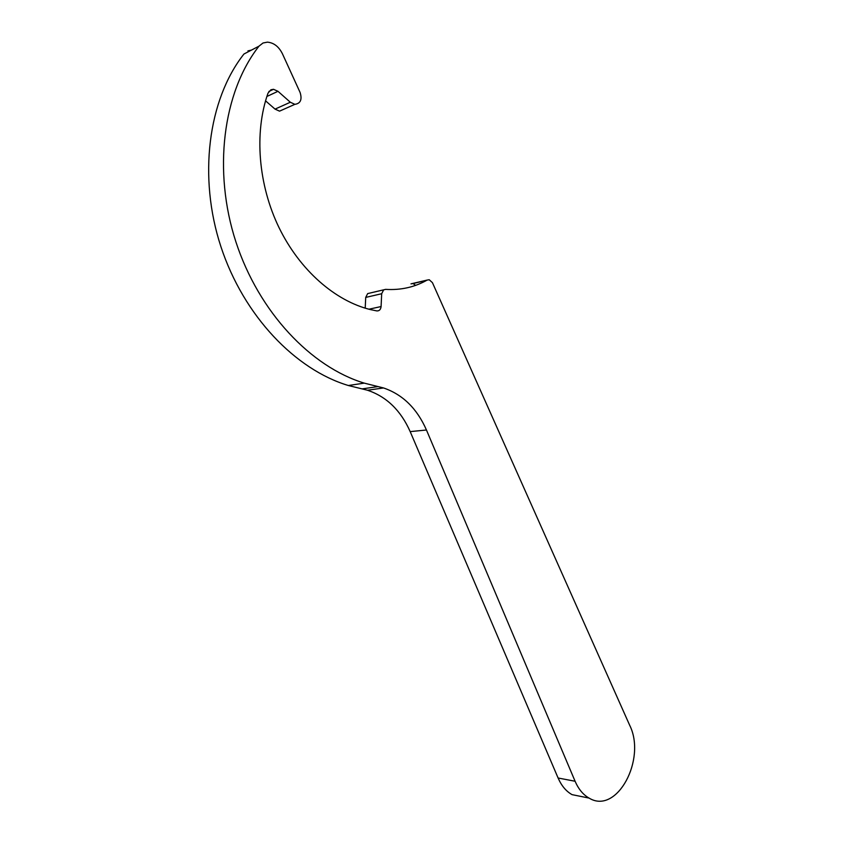 <?xml version="1.0" encoding="UTF-8"?>
<svg xmlns="http://www.w3.org/2000/svg" width="843" height="843" viewBox="0 0 843 843"><rect width="100%" height="100%" fill="white"/><g stroke="black" fill="none" stroke-linecap="round" stroke-linejoin="round"><path stroke-width="1.26" d="M365.209 308.159L365.714 297.41L367.674 293.596L383.734 289.802M383.649 289.855L385.578 289.37C400.731 290.308 414.587 287.21 427.159 280.076L429.245 279.75L432.438 282.668L629.616 725.128C646.729 759.058 616.876 815.202 589.078 798.089C583.166 794.749 578.509 789.143 575.095 781.261L426.453 430.004C417 408.497 402.691 394.482 383.523 387.949L364.281 383.133C311.215 367.042 258.959 312.511 235.882 241.825C212.826 171.192 222.742 92.372 258.991 46.154L263.005 43.004L267.41 42.15C273.806 42.719 278.801 46.576 282.416 53.741L300.097 92.467C302.289 99.569 300.54 103.531 294.871 104.332L290.329 102.245L277.979 91.307L273.522 89.295L270.93 89.769L268 93.173C253.985 132.846 258.316 185.007 279.086 227.747C299.971 270.477 335.335 301.014 370.393 309.581L376.779 310.909C379.276 311.046 380.72 309.592 381.089 306.546L381.679 293.722L383.649 289.855M247.926 50.907L251.53 50.064M585.053 797.278L572.049 794.643C566.148 791.335 561.501 785.792 558.098 778.005L410.183 431.616C400.783 410.436 386.558 396.642 367.495 390.235L348.37 385.514C295.608 369.74 243.775 316.157 220.908 246.672C198.084 177.251 207.947 99.685 243.943 54.026L258.991 46.154M284.291 109.042L279.539 111.15L275.029 109.116L265.545 100.823M427.159 280.076L410.984 283.859L413.059 283.533L415.641 285.366M558.098 778.005L575.095 781.261M410.183 431.616L426.453 430.004M362.069 388.897L378.075 386.589M275.029 109.116L290.329 102.245M266.873 96.481L277.979 91.307M368.949 309.212L381.089 306.546M365.714 297.41L381.679 293.722M572.049 794.643L589.078 798.089M367.495 390.235L383.523 387.949M348.37 385.514L364.281 383.133M279.539 111.15L294.871 104.332M268.875 91.476L273.522 89.295M413.059 283.533L426.653 280.361"/></g></svg>
